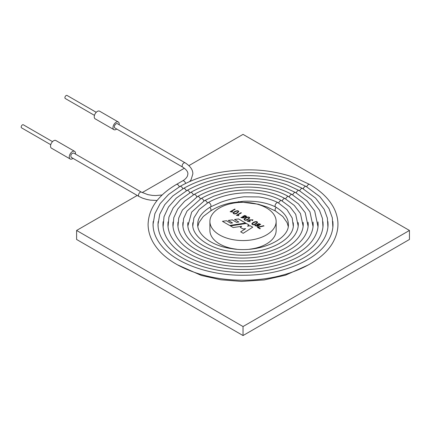 <?xml version="1.0" encoding="UTF-8"?>
<svg xmlns="http://www.w3.org/2000/svg" width="431" height="431" viewBox="0 0 431 431"><rect width="100%" height="100%" fill="white"/><g stroke="black" fill="none" stroke-linecap="round" stroke-linejoin="round"><path stroke-width="0.65" d="M209.8 207.349A2.473 1.428 60 0 1 210.5 211.034A2.473 1.428 60 0 1 210.457 211.061L203.287 216.47L199.003 222.531L197.851 226.388M210.5 211.034C216.109 207.354 222.768 204.666 230.483 202.969L243.553 201.255C256.1 200.738 266.794 202.645 275.635 206.982A2.473 1.428 -60 0 1 275.598 206.961A2.473 1.428 -60 0 1 275.086 205.829A2.473 1.428 -60 0 1 276.142 203.367A2.473 1.428 -60 0 1 278.033 202.656C272.511 199.865 266.126 197.969 258.886 196.962L244.059 196.789C235.935 197.797 228.236 199.601 220.963 202.204L210.457 206.961A2.473 1.428 -120 0 0 210.969 205.829A2.473 1.428 -120 0 0 209.892 203.34A2.473 1.428 -120 0 0 207.984 202.678C213.151 199.704 219.023 197.355 225.596 195.631C232.363 193.864 239.442 192.921 246.834 192.802C260.195 192.652 271.772 195.27 281.578 200.652L290.036 206.923L295.714 214.347L298.193 226.113M278.033 202.656A2.473 1.428 -60 0 1 278.07 202.678L286.987 209.628L292.207 218.011L293.236 225.963M71.153 157.299C70.382 154.955 71.207 153.528 73.626 153.016L141.39 192.14A2.473 1.395 118.8 0 0 138.976 193.6A2.473 1.395 118.8 0 0 138.976 196.455L71.153 157.299M117.34 123.681A2.473 1.428 120 0 0 114.867 125.109A2.473 1.428 120 0 0 114.867 127.964L182.658 167.099A2.473 1.428 120 0 1 182.658 164.243A2.473 1.428 120 0 1 185.131 162.816L117.34 123.681M75.457 154.072A4.418 2.548 120 0 0 75.511 153.355A4.418 2.548 120 0 0 74.601 151.335A4.418 2.548 120 0 0 70.183 153.883A4.418 2.548 120 0 0 70.183 158.985A4.418 2.548 120 0 0 72.984 158.355M74.601 151.335L55.863 140.517A4.418 2.548 120 0 0 51.451 143.065A4.418 2.548 120 0 0 51.451 148.167L70.183 158.985M52.517 141.643L23.317 124.785A1.767 1.018 120 0 0 21.55 125.804A1.767 1.018 120 0 0 21.55 127.845L50.75 144.703M119.171 124.737A4.418 2.548 120 0 0 119.225 124.015A4.418 2.548 120 0 0 118.309 121.995L99.577 111.182A4.418 2.548 120 0 0 95.159 113.73A4.418 2.548 120 0 0 95.159 118.827L113.897 129.645A4.418 2.548 120 0 0 116.699 129.02M96.232 112.308L67.031 95.445A1.767 1.018 120 0 0 65.264 96.469A1.767 1.018 120 0 0 65.264 98.505L94.464 115.363M118.309 121.995A4.418 2.548 120 0 0 113.897 124.543A4.418 2.548 120 0 0 113.897 129.645M238.774 211.648C238.386 209.574 233.365 211.675 233.101 213.092M237.233 213.103L238.774 211.632C238.44 209.525 233.311 211.643 233.101 213.076C233.817 214.245 235.191 214.255 237.233 213.103M241.398 212.925L241.004 212.698L236.393 215.36M238.925 215.57L237.869 214.924L241.398 212.887L241.004 212.661L236.393 215.322L238.639 215.699L238.925 215.532L237.869 214.924M246.661 216.26L242.836 216.287L243.106 216.696L240.864 217.542L244.183 217.596L244.038 217.229L246.004 217.052L246.661 216.243L242.836 216.27M243.31 218.011L241.408 217.633C242.141 216.728 242.912 216.685 243.725 217.483L243.31 218.011M243.725 217.52L243.31 217.978L241.408 217.655M243.095 216.739L240.864 217.558M244.183 217.596L244.021 217.24M249.711 217.946C249.377 215.839 244.248 217.957 244.038 219.39C244.754 220.559 246.128 220.57 248.17 219.417L249.711 217.946C249.323 215.888 244.302 217.989 244.038 219.406M250.341 220.667L249.63 219.955L252.415 219.799L251.957 220.408M252.965 219.88L249.14 219.837M252.415 219.837L251.925 220.392L252.345 220.634L252.965 219.858L249.134 219.815L249.425 220.349L247.119 221.162M250.174 221.841L247.658 221.238M249.759 221.599L247.658 221.222L248.1 220.704L250.373 220.645L249.63 219.972M257.512 222.466C257.129 220.397 252.108 222.493 251.839 223.91C252.555 225.068 253.934 225.074 255.976 223.921L257.517 222.45C257.183 220.349 252.054 222.466 251.839 223.894M260.119 224.233L259.467 225.004C258.358 225.558 257.566 225.472 257.091 224.745L257.091 224.713C257.948 223.511 258.961 223.35 260.119 224.233L259.467 224.966C258.358 225.521 257.566 225.435 257.091 224.713M255.739 225.284L255.324 225.047L254.85 225.645M260.685 224.314L256.52 224.659M258.783 225.488L255.394 225.693L255.739 225.246L255.324 225.009L254.845 225.628L257.706 226.394L260.685 224.292L256.52 224.637L258.783 225.488L255.394 225.709M260.308 228.672L258.104 227.363L263.993 225.93L263.556 225.677L257.361 227.342L259.958 228.839L260.308 228.635L258.104 227.363M245.595 223.053L238.488 218.948L234.609 219.519M238.488 218.948L234.561 219.492L238.844 222.003L236.554 222.342L232.271 219.875L228.344 220.467M232.271 219.875L228.29 220.44L232.551 222.935L230.66 223.199L226.415 220.747L222.471 221.34M226.415 220.747L222.418 221.308L229.642 225.478L245.643 223.042L238.488 218.91M230.66 223.199L226.415 220.71M232.551 222.897L230.66 223.166M236.554 222.342L232.271 219.837M238.844 221.965L236.554 222.31M230.407 225.919L246.392 223.473L248.994 224.977L247.507 226.162L250.389 225.822L252.749 227.18M246.392 223.511L248.967 224.998M240.369 227.412L241.678 226.302L233.209 227.541L230.353 225.892L246.392 223.473M240.681 231.851L245.648 228.699L242.976 228.915L240.342 227.396L241.678 226.302M250.389 225.822L252.776 227.164L243.197 233.306L240.654 231.835L245.648 228.662M247.507 226.124L250.389 225.785M235.148 209.277L234.755 209.051L230.143 211.713L232.39 212.09L232.675 211.928L231.619 211.319L235.148 209.277M249.409 220.354L247.119 221.141L249.759 221.566M219.611 207.925A33.117 19.12 180 0 1 255.702 203.777A33.117 19.12 180 0 1 276.147 221.442A33.117 19.12 180 0 1 243.03 240.563A33.117 19.12 180 0 1 209.908 221.442A33.117 19.12 180 0 1 219.611 207.925M276.147 221.442L276.147 230.456A33.117 19.12 180 0 1 249.651 249.188M236.403 249.188A33.117 19.12 180 0 1 209.908 230.456L209.908 221.442M263.993 225.968L263.556 225.677M263.556 225.715L257.711 227.137M257.711 227.175L257.361 227.374M257.005 222.423L255.556 223.716C253.681 224.729 252.609 224.815 252.345 223.975L252.345 223.958M255.556 223.678C253.681 224.696 252.609 224.783 252.345 223.937C252.663 222.779 257.296 220.828 257.005 222.407L255.556 223.678M249.204 217.897L247.75 219.207C245.875 220.225 244.808 220.311 244.544 219.465L244.544 219.433C244.856 218.269 249.49 216.324 249.204 217.897L247.75 219.174C245.875 220.187 244.808 220.273 244.544 219.433M246.128 216.173L245.622 216.831C244.522 217.299 243.763 217.17 243.348 216.443L243.348 216.421C244.183 215.328 245.11 215.247 246.128 216.173L245.622 216.793C244.522 217.267 243.763 217.138 243.348 216.405L243.348 216.443M236.813 212.892C234.938 213.911 233.866 213.997 233.607 213.151L233.607 213.135C233.92 211.96 238.553 210.01 238.268 211.583L236.813 212.892M238.268 211.621L236.813 212.86C234.938 213.873 233.866 213.959 233.607 213.119L233.607 213.151M232.675 211.96L231.619 211.319M235.148 209.315L234.755 209.051M234.755 209.089L230.143 211.75M137.236 195.453L76.605 230.456L76.605 239.469L243.03 335.555L409.45 239.469L409.45 230.456L243.03 134.375L188.913 165.617M184.376 168.235L142.203 192.587M76.605 230.456L243.03 326.542L409.45 230.456M243.03 335.555L243.03 326.542M276.255 207.349A2.473 1.428 120 0 0 275.598 211.061L267.058 207.009L258.32 204.235L238.246 201.692M278.701 203.049A2.473 1.428 -60 0 1 281.578 200.652M306.764 186.844A2.473 1.428 -60 0 1 309.641 184.452C320.863 190.955 328.885 198.702 333.696 207.699C339.251 218.544 339.364 229.411 334.041 240.304C322.609 264.262 282.477 281.044 240.918 280.177C205.178 279.908 170.999 266.848 156.496 247.416C150.952 240.148 148.151 232.46 148.097 224.341C148.614 208.566 158.053 195.27 176.414 184.452L182.658 180.842C183.003 180.691 185.971 179.054 187.463 176.01L187.889 173.989C187.857 173.267 188.234 170.73 182.658 167.099M179.291 186.844A2.473 1.428 -120 0 0 176.414 184.452M207.359 203.049A2.473 1.428 -120 0 0 204.477 200.652L213.744 196.207L223.781 192.964C231.355 191.008 239.27 190.001 247.534 189.936C261.989 189.899 274.509 192.797 285.085 198.626L294.287 205.447L300.466 213.517L303.144 226.275M185.589 183.45A2.473 1.428 -120 0 0 184.349 181.3A2.473 1.428 -120 0 0 182.658 180.842M182.798 188.87A2.473 1.428 -120 0 0 179.921 186.478C198.61 175.902 220.92 170.374 246.85 169.9C263.228 169.561 279.66 172.298 296.156 178.111L309.641 184.452M303.257 188.87A2.473 1.428 -60 0 1 306.134 186.478L319.818 196.611L328.95 208.534L332.312 217.757L332.861 227.239M186.311 190.895A2.473 1.428 -120 0 0 183.434 188.498M299.75 190.895A2.473 1.428 -60 0 1 302.627 188.498L315.562 198.082L324.204 209.364L327.382 218.097L327.91 227.078M189.818 192.921A2.473 1.428 -120 0 0 186.941 190.524C203.265 181.268 222.752 176.306 245.39 175.649C261.488 175.369 276.39 177.707 290.085 182.663L302.627 188.498M296.237 192.921A2.473 1.428 -60 0 1 299.119 190.524L311.306 199.558L319.457 210.193L322.458 218.436L322.959 226.921M193.325 194.947A2.473 1.428 -120 0 0 190.448 192.549C205.964 183.751 224.47 179.07 245.977 178.499C260.976 178.283 274.843 180.497 287.579 185.141L299.119 190.524M292.73 194.947A2.473 1.428 -60 0 1 295.607 192.549L307.055 201.029L314.705 211.023L318.003 226.754M196.832 196.972A2.473 1.428 -120 0 0 193.955 194.575C201.336 190.33 209.784 187.043 219.309 184.721C227.476 182.749 235.972 181.634 244.797 181.386C259.085 181.031 272.327 183.04 284.525 187.41L295.607 192.549M289.223 196.972A2.473 1.428 -60 0 1 292.099 194.575L302.799 202.5L309.959 211.858L313.051 226.598M200.34 198.998A2.473 1.428 -120 0 0 197.463 196.601C211.432 188.676 228.091 184.549 247.437 184.209C264.656 184.182 279.541 187.636 292.099 194.575M285.715 198.998A2.473 1.428 -60 0 1 288.592 196.601L298.543 203.976L305.213 212.688L308.095 226.437M203.847 201.024A2.473 1.428 -120 0 0 200.97 198.626C207.106 195.092 214.094 192.318 221.938 190.303C243.66 184.527 271.395 186.461 288.592 196.601M282.208 201.024A2.473 1.428 -60 0 1 285.085 198.626M332.867 221.459L333.012 224.335C333.012 230.466 331.051 236.468 327.129 242.33C315.088 261.003 281.314 274.93 245.654 275.22C210.457 276.093 175.697 263.675 161.426 245.67C155.839 238.801 153.048 231.689 153.043 224.335L153.188 221.502M192.819 225.963L193.902 217.854L199.133 209.558L207.984 202.678M210.457 206.961C201.956 212.149 197.7 217.941 197.694 224.335C197.102 234.556 211.443 245.907 231.474 248.622C259.031 253.509 289.675 239.453 288.361 224.335C288.355 217.941 284.104 212.149 275.598 206.961M187.862 226.086L191.671 212.1L204.477 200.652M293.236 222.73L293.322 224.335C294.707 241.317 260.733 256.784 230.235 251.392C208.076 248.385 192.107 235.838 192.732 224.335L192.819 222.725M189.699 181.521L191.073 179.732L192.835 173.973C192.959 169.879 190.389 166.161 185.131 162.816M162.148 194.979L155.731 195.561L152.315 195.388L147.838 194.634L141.39 192.14M157.1 200.485L150.467 200.151L146.761 199.461L142.634 198.19L138.976 196.455M177.421 264.796L201.293 275.425L220.839 279.8L241.586 281.416L264.187 279.951L285.435 275.215L308.639 264.796M275.598 211.061L282.828 216.534L287.111 222.665L288.204 226.388M153.188 227.207L153.059 224.341L154.858 213.728L160.138 203.626L168.613 194.44L179.921 186.478M327.91 221.615L328.05 224.335C328.05 230.111 326.202 235.762 322.507 241.29C311.155 258.907 279.223 272.085 245.514 272.36C212.235 273.184 179.377 261.434 165.908 244.442C160.639 237.96 158.005 231.258 158.005 224.335L158.139 221.658M158.145 227.051L158.021 224.341L159.723 214.282L164.723 204.725L172.739 196.035L183.428 188.498C201.309 178.386 222.644 173.138 247.437 172.761C262.544 172.459 277.925 175.056 293.581 180.562L306.134 186.478M322.959 221.776L323.088 224.335C323.094 229.75 321.359 235.057 317.884 240.25C307.217 256.817 277.133 269.24 245.368 269.494C214.013 270.275 183.051 259.198 170.39 243.213C165.439 237.12 162.966 230.827 162.966 224.335L163.101 221.755M163.096 226.878L164.017 216.712L168.505 206.977L176.279 198.136L186.941 190.524M318.003 221.933L318.126 224.335C318.132 229.389 316.51 234.351 313.262 239.21C303.284 254.721 275.043 266.401 245.228 266.633C215.791 267.371 186.725 256.957 174.867 241.985C170.24 236.28 167.923 230.396 167.928 224.335L168.052 221.917M168.047 226.722L168.92 217.154L173.138 208.001L180.444 199.693L190.448 192.549M313.051 222.094L313.17 224.335C313.175 229.033 311.661 233.645 308.639 238.171C302.729 246.758 292.627 253.493 278.324 258.374C268.039 261.746 256.957 263.54 245.083 263.767C217.569 264.462 190.4 254.716 179.35 240.757C175.034 235.439 172.885 229.965 172.89 224.335L173.003 222.078M173.003 226.561L173.817 217.596L177.771 209.024L184.603 201.255L193.955 194.575M308.1 222.251L308.208 224.335C308.213 228.672 306.818 232.939 304.017 237.131C298.543 245.094 289.158 251.343 275.862 255.885C266.293 259.02 255.987 260.696 244.937 260.906C219.347 261.552 194.074 252.474 183.832 239.523C179.835 234.599 177.841 229.534 177.847 224.335L177.96 222.24M177.955 226.404L178.72 218.043L182.405 210.053L197.463 196.601M303.144 222.412L303.246 224.335C303.252 228.311 301.969 232.234 299.394 236.091C294.351 243.429 285.688 249.199 273.394 253.401C264.548 256.3 255.017 257.846 244.797 258.045C221.125 258.643 197.743 250.239 188.315 238.295C184.635 233.758 182.798 229.103 182.809 224.335L182.911 222.401M182.911 226.248L183.622 218.485L187.038 211.077L200.97 198.626M298.193 222.574L298.284 224.335C298.295 227.956 297.121 231.528 294.772 235.051C290.165 241.764 282.219 247.049 270.932 250.912C262.431 253.697 253.266 255.125 243.44 255.19C222.094 255.464 201.266 247.782 192.792 237.066C189.43 232.918 187.76 228.672 187.771 224.335L187.868 222.563"/></g></svg>
